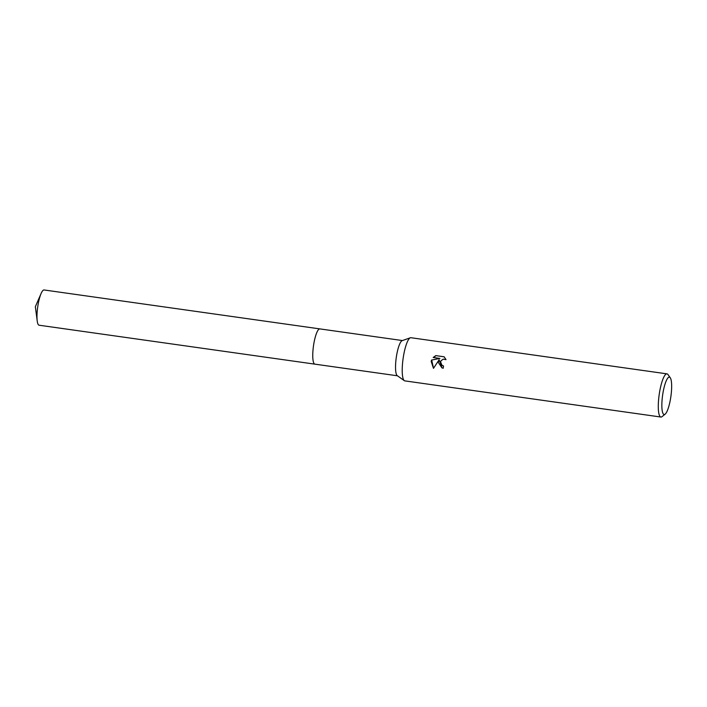 <?xml version="1.0" encoding="UTF-8"?>
<svg xmlns="http://www.w3.org/2000/svg" width="707" height="707" viewBox="0 0 707 707"><rect width="100%" height="100%" fill="white"/><g stroke="black" fill="none" stroke-linecap="round" stroke-linejoin="round"><path stroke-width="1.06" d="M665.119 414.187L662.061 416.617A21.793 4.825 -82 0 1 660.895 417.033L404.828 380.879A21.793 4.825 -82 0 1 404.307 380.666L397.246 375.656A17.799 3.942 -82 0 1 396.388 356.735A17.799 3.942 -82 0 1 402.186 340.641L410.36 337.778A21.793 4.825 -82 0 1 410.926 337.716L666.993 373.862A21.793 4.825 -82 0 1 668 374.577L670.263 377.759A18.895 4.189 -82 0 1 670.749 397.405A18.895 4.189 -82 0 1 665.119 414.187A18.895 4.189 -82 0 1 662.751 394.276A18.895 4.189 -82 0 1 670.263 377.759M314.969 364.158A17.799 3.942 -82 0 1 314.889 364.149A17.799 3.942 -82 0 1 313.608 345.051A17.799 3.942 -82 0 1 319.864 328.905A17.799 3.942 -82 0 1 319.944 328.914M404.307 380.666A21.793 4.825 -82 0 1 403.264 357.495A21.793 4.825 -82 0 1 410.36 337.778M438.34 362.444L439.118 359.766L433.488 368.347L431.182 361.436L431.544 360.075L439.904 358.422L433.179 357.477L435.83 355.612L444.129 356.788L446.011 359.642L443.245 359.147L441.08 360.729L440.602 362.002L442.016 365.351L443.492 365.934A21.793 4.825 98 0 0 443.236 368.223L441.963 367.896L438.34 362.444M660.895 417.033A21.793 4.825 -82 0 1 659.331 393.64A21.793 4.825 -82 0 1 666.993 373.862M443.492 365.97L442.803 365.758M442.043 367.923L439.118 359.766M439.904 358.422L431.544 360.075M431.703 360.137L433.524 368.285M444.182 356.832L435.83 355.612M435.989 355.674L433.373 357.503M445.392 359.297L445.993 359.589M319.864 328.896A17.799 3.942 -82 0 0 313.537 345.511A17.799 3.942 -82 0 0 314.686 364.096A17.799 3.942 -82 0 0 314.889 364.149L39.115 325.22A17.799 3.942 -82 0 1 38.92 325.167A17.799 3.942 -82 0 1 37.224 321.022A17.799 3.942 -82 0 1 41.112 293.485A17.799 3.942 -82 0 1 44.09 289.967L402.424 340.553M314.889 364.149L397.449 375.797M41.112 293.485L35.35 306.714L37.224 321.022"/></g></svg>
